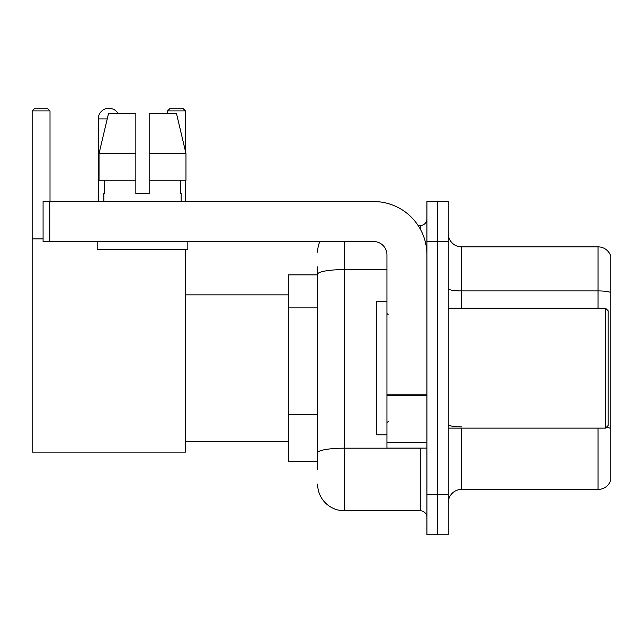 <?xml version="1.0" encoding="UTF-8"?>
<svg xmlns="http://www.w3.org/2000/svg" width="643" height="643" viewBox="0 0 643 643"><rect width="100%" height="100%" fill="white"/><g stroke="black" fill="none" stroke-linecap="round" stroke-linejoin="round"><path stroke-width="0.96" d="M317.634 299.895L317.634 266.853L317.634 274.85L288.313 274.85L288.313 461.441L317.634 461.441M317.634 469.438L317.634 266.853M426.928 494.764L426.928 534.751L437.586 534.751L437.586 494.764L437.586 534.751L448.251 534.751L448.251 494.764L437.586 494.764L437.586 241.535L437.586 494.764L426.928 494.764L426.928 241.535L437.586 241.535L437.586 201.548L437.586 241.535L448.251 241.535L448.251 494.764M448.251 241.535L448.251 201.548L426.928 201.548L426.928 241.535M344.294 241.535L344.294 510.759L420.257 510.759L420.257 448.115M418.135 225.54L420.257 225.54A6.663 6.663 0 0 0 426.928 218.877M317.634 457.446L317.634 422.515M426.928 517.422A6.663 6.663 0 0 0 420.257 510.759M317.634 252.193A26.652 26.652 0 0 1 319.86 241.535M344.294 510.759A26.652 26.652 0 0 1 317.634 484.099M448.251 502.762A13.326 13.326 0 0 1 461.578 489.436L598.054 489.436L598.054 428.125M610.85 256.461A13.326 13.326 0 0 0 598.054 246.864A13.326 13.326 0 0 1 610.85 256.461L610.85 479.839A13.326 13.326 0 0 1 598.054 489.436M606.285 427.354A13.326 2.315 180 0 1 610.85 428.527L610.85 292.581A13.326 2.315 180 0 0 598.054 290.917L598.054 246.864L461.578 246.864A13.326 13.326 0 0 1 448.251 233.538A13.326 13.326 0 0 0 461.578 246.864L461.578 308.174M149.168 193.551L135.842 193.551L149.168 193.551L135.842 193.551L149.168 193.551L149.168 113.586L176.512 113.586L185.98 153.564L185.98 180.225L149.168 180.225M185.425 110.917L167.566 110.917L170.226 108.249L182.757 108.249L185.425 110.917L185.425 151.201L185.98 153.564L149.168 153.564M98.258 201.548L98.258 118.915A10.666 10.666 0 0 1 118.151 113.586M185.425 249.532L185.425 452.117L32.15 452.117L32.15 110.917L34.818 108.249L47.341 108.249L50.009 110.917L32.15 110.917M50.009 201.548L50.009 110.917M32.15 238.866L43.081 238.866M185.425 180.225L185.425 201.548M167.566 110.917L167.566 113.586M426.928 448.115L386.941 448.115L386.941 394.223L426.928 394.223M426.928 254.861A53.313 53.313 0 0 0 373.615 201.548L49.744 201.548L49.744 241.535L373.615 241.535A13.326 13.326 0 0 1 386.941 254.861L386.941 394.223M49.744 241.535L43.081 241.535L43.081 201.548L49.744 201.548M135.842 153.564L135.842 180.225L135.842 153.564L99.03 153.564L108.498 113.586L135.842 113.586L135.842 193.551M103.853 193.551L104.431 193.551L103.853 193.551L103.853 201.548M181.157 193.551L180.579 193.551L181.157 193.551L181.157 201.548M180.579 180.225L180.579 193.551M104.431 193.551L104.431 180.225M97.189 241.535L97.189 249.532L187.82 249.532L187.82 241.535M135.842 180.225L99.03 180.225L99.03 153.564L108.498 113.586M185.98 180.225L185.98 153.564L176.512 113.586M605.521 308.174L608.182 310.834L608.182 425.457L605.521 428.125L605.521 308.174L448.251 308.174M386.941 301.511L376.276 301.511L376.276 434.789L386.941 434.789M317.634 307.893L288.313 307.893M317.634 414.518L288.313 414.518M422.572 448.115A6.663 1.157 0 0 1 420.257 448.187L344.294 448.187A26.652 4.63 180 0 0 317.634 452.817M317.634 274.223A26.652 4.63 180 0 1 344.294 269.594L386.941 269.594M420.257 229.053L420.257 225.54M461.578 428.125L461.578 489.436M598.054 308.174L598.054 290.917L461.578 290.917A13.326 2.315 0 0 1 448.251 288.603M461.578 426.864A13.326 2.315 0 0 1 448.251 424.549M107.236 118.915L98.258 118.915M426.928 395.381L386.941 395.381M386.941 442.609L426.928 442.609M185.425 441.452L288.313 441.452M185.425 294.848L288.313 294.848M448.251 428.125L605.521 428.125M388.276 314.837L386.941 313.503M388.276 421.462L386.941 422.789"/></g></svg>
